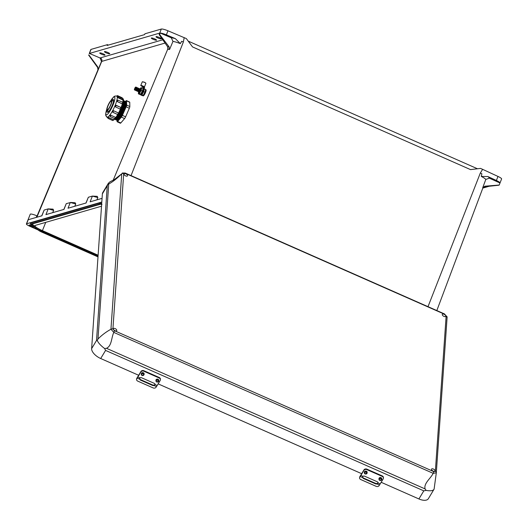 <?xml version="1.0" encoding="UTF-8"?>
<svg xmlns="http://www.w3.org/2000/svg" width="528" height="528" viewBox="0 0 528 528"><rect width="100%" height="100%" fill="white"/><g stroke="black" fill="none" stroke-linecap="round" stroke-linejoin="round"><path stroke-width="0.79" d="M88.638 55.07L97.634 67.505A11.293 1.954 21.6 0 1 97.786 66.983L98.116 69.617L101.508 61.466L100.056 57.994L89.437 53.447L159.713 33.099L159.133 34.564L159.654 34.525L160.235 33.059L171.263 37.785L172.973 41.362L169.561 49.507A9.999 1.729 -158.4 0 0 167.93 49.401L167.64 46.761L159.133 34.564L161.317 29.047L144.91 33.799L144.586 34.61L107.131 45.454L107.448 44.642L91.04 49.394L89.437 53.447M159.654 34.525L169.092 46.814L169.561 49.507M482.704 187.763L484.902 186.206L499.191 185.044L499.996 183.005L489.357 178.16L485.819 179.421L482.704 187.763A9.999 1.729 -158.4 0 1 482.783 188.192L483.602 187.136L484.75 186.721L498.967 185.209M161.317 29.047A6.197 1.069 21.6 0 1 167.97 30.789L166.366 34.841L175.375 38.643L180.325 43.619A9.847 1.703 -158.4 0 0 172.96 41.402M485.8 179.467A9.847 1.703 -158.4 0 0 481.272 176.431L487.865 176.55L496.386 180.49L497.99 176.438A6.197 1.069 21.6 0 1 501.6 178.959L499.191 185.051M32.875 226.076A2.614 0.449 -158.4 0 0 29.271 224.974A2.614 0.449 -158.4 0 0 29.179 225.04A2.614 0.449 -158.4 0 0 31.172 226.314A2.614 0.449 -158.4 0 0 33.937 227.033A2.614 0.449 -158.4 0 0 34.03 226.961A2.614 0.449 -158.4 0 0 34.036 226.941M99.845 52.919A2.831 0.488 -158.4 0 0 99.746 52.991A2.831 0.488 -158.4 0 0 101.911 54.377A2.831 0.488 -158.4 0 0 104.907 55.156A2.831 0.488 -158.4 0 0 105.013 55.077A2.831 0.488 -158.4 0 0 102.848 53.698A2.831 0.488 -158.4 0 0 99.845 52.919M104.537 51.559A2.831 0.488 -158.4 0 0 104.432 51.638A2.831 0.488 -158.4 0 0 106.597 53.018A2.831 0.488 -158.4 0 0 109.593 53.797A2.831 0.488 -158.4 0 0 109.699 53.724A2.831 0.488 -158.4 0 0 107.534 52.338A2.831 0.488 -158.4 0 0 104.537 51.559M151.417 37.99A2.831 0.488 -158.4 0 0 151.312 38.062A2.831 0.488 -158.4 0 0 153.476 39.442A2.831 0.488 -158.4 0 0 156.479 40.22A2.831 0.488 -158.4 0 0 156.578 40.148A2.831 0.488 -158.4 0 0 154.414 38.768A2.831 0.488 -158.4 0 0 151.417 37.99M156.103 36.63A2.831 0.488 -158.4 0 0 156.004 36.703A2.831 0.488 -158.4 0 0 158.169 38.089A2.831 0.488 -158.4 0 0 161.165 38.867A2.831 0.488 -158.4 0 0 161.271 38.788A2.831 0.488 -158.4 0 0 159.106 37.409A2.831 0.488 -158.4 0 0 156.103 36.63M482.823 188.08L489.139 186.252M166.366 34.841A6.197 1.069 -158.4 0 0 160.235 33.059M91.04 49.394A6.197 1.069 21.6 0 0 90.816 49.559L89.212 53.618M98.116 69.617A9.999 1.729 -158.4 0 0 97.977 69.775L97.634 67.505M97.786 66.983L88.869 54.892M481.272 176.431L481.892 173.791A9.794 1.696 21.6 0 0 480.315 173.059L482.632 169.336L497.99 176.438M499.996 183.005A6.197 1.069 -158.4 0 0 496.386 180.49M41.719 215.912L44.167 210.045L41.89 215.787L28.202 219.747L26.598 223.799A5.531 0.957 -158.4 0 0 26.4 223.945A5.531 0.957 -158.4 0 0 30.076 226.406L37.976 229.891M167.97 30.789L186.325 38.57L192.548 46.933L470.54 169.613L480.513 168.399L482.632 169.336M184.199 37.633L183.355 42.009A9.794 1.696 -158.4 0 0 181.685 41.303L180.325 43.619M32.307 224.347L32.3 224.36A3.538 0.614 -158.4 0 1 31.964 224.05A3.538 0.614 -158.4 0 0 32.307 224.347L36.201 227.264A11.207 1.94 -158.4 0 0 42.418 230.637L98.116 255.222M101.521 206.204L35.369 225.357A11.207 1.94 -158.4 0 0 34.967 225.647A11.207 1.94 -158.4 0 0 36.201 227.264L40.095 230.182A3.538 0.614 -158.4 0 0 42.055 231.244L98.069 255.961M101.713 203.432L101.706 203.432A5.313 0.917 -158.4 0 0 99.323 203.108L30.466 223.047A5.313 0.917 -158.4 0 0 30.268 223.186A5.313 0.917 -158.4 0 0 30.268 223.192L30.268 223.199A5.313 0.917 21.6 0 1 30.459 223.06L99.323 203.108A5.313 0.917 21.6 0 1 101.699 203.452L101.713 203.452A0.693 0.363 -74.7 0 0 101.66 204.178M108.431 45.078L107.448 44.642M63.815 209.517L66.257 203.65L70.792 202.455L75.141 202.745L75.748 203.966L70.29 202.481L68.02 208.223L86.077 202.996L88.354 197.254L92.387 196.086L97.231 196.343L97.838 197.571L92.387 196.086L90.116 201.828L102.062 198.363M85.906 203.122L88.354 197.254M66.257 203.65L63.987 209.392L45.929 214.619L48.2 208.883L53.044 209.141L53.651 210.362L48.2 208.883L44.167 210.045M52.694 212.659L53.651 210.362M74.791 206.263L75.748 203.966M96.881 199.868L97.838 197.571M101.812 202.026L26.598 223.799M37.092 215.939L36.861 215.833A5.531 0.957 -158.4 0 0 30.248 214.223L26.4 223.945M433.191 471.128A1.947 0.97 31.1 0 0 434.933 471.075A1.947 0.97 31.1 0 0 433.343 469.016A1.947 0.97 31.1 0 0 431.6 469.069A1.947 0.97 31.1 0 0 433.191 471.128M125.717 175.943A1.947 0.97 31.1 0 0 127.459 175.89A1.947 0.97 31.1 0 0 125.862 173.831A1.947 0.97 31.1 0 0 124.126 173.884A1.947 0.97 31.1 0 0 125.717 175.943M443.936 316.378A1.947 0.97 31.1 0 0 445.678 316.325A1.947 0.97 31.1 0 0 444.081 314.266A1.947 0.97 31.1 0 0 442.339 314.318A1.947 0.97 31.1 0 0 443.936 316.378M114.979 330.693A1.947 0.97 31.1 0 0 116.714 330.64A1.947 0.97 31.1 0 0 115.124 328.581A1.947 0.97 31.1 0 0 113.381 328.634A1.947 0.97 31.1 0 0 114.979 330.693M436.313 472.679L447.091 317.394A1.736 1.459 -176 0 0 446.147 315.909L444.662 314.285A1.736 0.37 113.8 0 0 444.589 313.988L125.235 173.052A1.736 0.37 113.8 0 1 125.314 173.356L123.704 173.606L112.913 329.05L114.391 330.673A1.736 0.37 113.8 0 1 113.824 332.396C111.256 337.583 111.936 345.833 106.478 348.308L425.093 488.921L426.096 490.387C430.591 491.192 433.264 490.763 434.108 489.113L428.373 498.676A10.586 5.287 -148.9 0 1 418.915 498.953L381.157 482.288M361.673 473.689L158.136 383.869M138.659 375.269L100.696 358.519A10.586 5.287 -148.9 0 1 91.634 348.599L102.379 193.849A10.586 5.287 -148.9 0 1 102.769 192.555L108.365 183.282L109.831 181.903L114.418 179.52L121.737 173.811C116.84 178.642 112.504 182.041 108.735 184.015L97.977 339.002C101.884 335.075 106.207 331.822 110.946 329.248L121.737 173.811A1.736 1.459 -176 0 1 123.704 173.606M114.391 330.673L433.745 471.603L435.356 471.346L446.147 315.909M425.093 488.921C423.562 483.364 430.65 478.54 433.178 473.332L113.824 332.396L110.946 329.248A1.736 1.459 -176 0 1 112.913 329.05M426.096 490.387L423.799 490.855L105.58 350.42L104.617 348.52C100.769 345.635 98.314 342.949 97.258 340.461L96.518 340.501L107.263 185.75L108.365 183.282M104.617 348.52L106.478 348.308M97.977 339.002L97.258 340.461M108.134 183.731L108.735 184.015M434.108 489.113L436.306 472.831L433.178 473.332A1.736 0.37 113.8 0 0 433.745 471.603M444.589 313.988L447.104 317.315L436.313 472.758A1.736 1.459 -176 0 0 435.356 471.346M367.092 472.633A1.419 1.188 -176 0 0 366.373 471.2A1.419 1.188 -176 0 0 364.353 472.441M381.724 479.087A1.419 1.188 -176 0 0 381.005 477.655A1.419 1.188 -176 0 0 378.985 478.896M362.472 476.956L363.317 477.952L375.877 483.496L377.355 483.516L378.114 482.513M359.641 477.484A2.211 1.756 7.2 0 1 359.647 477.213A2.211 1.756 7.2 0 1 359.865 476.619L359.792 477.154L360.202 476.52L362.452 477.51L362.987 476.335A1.551 1.3 -176 0 1 364.67 476.203L377.223 481.747A1.551 1.3 -176 0 1 378.081 482.995L377.236 484.031L375.844 483.978L363.284 478.434L362.432 477.226M359.792 477.154A2.211 1.756 -172.8 0 0 359.575 477.748A2.211 1.756 -172.8 0 0 360.796 479.556L376.121 486.321A2.211 1.756 -172.8 0 0 379.078 485.668L379.487 485.027A17.701 3.802 -66.2 0 0 380.173 483.919L383.189 478.909A2.211 1.855 -176 0 0 383.42 478.19A2.211 1.855 -176 0 0 382.206 476.395L382.239 475.913A2.211 1.855 4 0 1 383.453 477.708A2.211 1.855 4 0 1 383.42 477.952M366.881 469.63A2.211 1.855 -176 0 0 363.911 470.402L363.944 469.92A2.211 1.855 4 0 1 366.914 469.154L366.881 469.63L382.206 476.395M360.202 476.52A17.701 3.802 -66.2 0 0 360.895 475.411L363.911 470.402M366.914 469.154L382.239 475.913M363.944 469.92L360.928 474.929A16.817 3.61 113.8 0 1 360.274 475.979L359.865 476.619M144.078 374.213A1.419 1.188 -176 0 0 143.359 372.775A1.419 1.188 -176 0 0 141.332 374.022M158.704 380.668A1.419 1.188 -176 0 0 157.991 379.236A1.419 1.188 -176 0 0 155.965 380.477M139.458 378.53L140.303 379.533L152.863 385.077L154.334 385.097L155.093 384.094M136.62 379.064A2.211 1.756 7.2 0 1 136.627 378.794A2.211 1.756 7.2 0 1 136.844 378.2L136.778 378.734L137.188 378.094L139.438 379.091L139.966 377.909A1.551 1.3 -176 0 1 141.649 377.784L154.209 383.328A1.551 1.3 -176 0 1 155.06 384.575L154.222 385.612L152.83 385.559L140.27 380.015L139.412 378.8M136.778 378.734A2.211 1.756 -172.8 0 0 136.561 379.328A2.211 1.756 -172.8 0 0 137.775 381.137L153.107 387.902A2.211 1.756 -172.8 0 0 156.057 387.242L156.466 386.608A17.701 3.802 -66.2 0 0 157.159 385.499L160.175 380.49A2.211 1.855 -176 0 0 160.406 379.771A2.211 1.855 -176 0 0 159.192 377.975L159.225 377.494A2.211 1.855 4 0 1 160.439 379.289A2.211 1.855 4 0 1 160.406 379.526M143.86 371.21A2.211 1.855 -176 0 0 140.897 371.983L140.93 371.501A2.211 1.855 4 0 1 143.893 370.729L143.86 371.21L159.192 377.975M137.188 378.094A17.701 3.802 -66.2 0 0 137.874 376.985L140.897 371.983M143.893 370.729L159.225 377.494M140.93 371.501L137.907 376.51A16.817 3.61 113.8 0 1 137.254 377.56L136.844 378.2M129.334 108.266L126.126 106.788A2.211 0.469 -65.2 0 0 126.192 106.643A2.211 0.469 -65.2 0 0 126.628 105.052L129.829 106.531A2.211 0.469 114.8 0 1 129.393 108.121A2.211 0.469 114.8 0 1 129.334 108.266L125.611 116.833A2.211 0.469 114.8 0 1 124.588 118.595L120.8 122.965A2.211 0.469 114.8 0 1 120.371 123.242L117.163 121.757A2.211 0.469 -65.2 0 0 117.599 121.486L120.8 122.965M107.818 105.838A5.676 1.201 -65.2 0 0 106.933 110.55A5.676 1.201 -65.2 0 0 110.821 104.966A5.676 1.201 -65.2 0 0 111.698 100.254A5.676 1.201 -65.2 0 0 107.818 105.838M113.632 100.472A7.088 1.498 -65.2 0 0 113.183 100.94M107.164 110.656A7.088 1.498 -65.2 0 0 107.389 112.319A7.088 1.498 -65.2 0 0 112.24 105.343A7.088 1.498 -65.2 0 0 113.335 99.455A7.088 1.498 -65.2 0 0 111.923 100.36M113.632 100.366A7.088 1.498 -65.2 0 0 113.111 100.907M112.933 112.286L117.546 114.477L118.516 113.045A11.596 2.455 -65.2 0 0 120.397 109.151L120.193 109.078A0.851 0.818 73.9 0 0 120.754 109.124L121.321 108.596L120.899 107.468L115.612 105.257A0.851 0.818 -106.1 0 0 115.097 105.719L115.071 105.785A0.851 0.818 73.9 0 0 115.5 106.907L115.058 105.791A11.596 2.455 -65.2 0 0 115.071 105.758A11.596 2.455 -65.2 0 0 115.084 105.725L116.206 105.296L115.5 106.907L120.193 109.078L120.899 107.468L116.233 105.329M108.148 117.566L107.606 117.183A11.596 2.455 -65.2 0 0 107.626 117.176L113.289 119.665L108.616 117.434M113.315 119.605L113.507 119.704A11.596 2.455 -65.2 0 0 114.781 118.655M109.725 115.342L109.718 115.368A0.851 0.541 -165.4 0 0 109.652 115.5L109.725 115.342A11.596 2.455 -65.2 0 0 109.758 115.309L110.873 115.19L110.114 116.503L114.814 118.675L115.553 117.407A0.851 0.541 14.6 0 1 116.021 118.067A10.349 2.191 -65.2 0 0 121.328 108.9A10.349 2.191 -65.2 0 0 123.143 103.349M109.718 115.368L109.751 115.328A0.851 0.541 14.6 0 1 110.86 115.236L115.553 117.407L110.873 115.19M115.566 117.361L115.757 117.473A11.596 2.455 -65.2 0 0 117.685 114.53M118.767 113.454L118.78 113.56A0.851 0.785 -5.9 0 0 118.325 112.946L113.632 110.774A0.851 0.785 -5.9 0 0 112.484 111.124L112.457 111.184A0.851 0.785 174.1 0 0 112.365 111.619L112.451 111.17A11.596 2.455 -65.2 0 0 112.484 111.118L113.632 110.748L112.82 112.233A0.851 0.785 174.1 0 1 112.365 111.619L112.853 112.306L117.546 114.477L118.78 113.56A0.851 0.785 -5.9 0 1 118.708 113.962M118.325 112.919L113.632 110.748M115.48 106.913L120.179 109.085M114.701 119.229A10.349 2.191 -65.2 0 0 116.127 118.899A10.349 2.191 -65.2 0 0 121.975 109.197A10.349 2.191 -65.2 0 0 124.007 101.851A10.349 2.191 -65.2 0 0 123.341 100.558M115.269 119.407A10.349 2.191 -65.2 0 0 116.767 119.196A10.349 2.191 -65.2 0 0 122.621 109.494A10.349 2.191 -65.2 0 0 124.654 102.148A10.349 2.191 -65.2 0 0 123.842 100.874M115.916 119.704A10.349 2.191 -65.2 0 0 117.414 119.5A10.349 2.191 -65.2 0 0 123.262 109.791A10.349 2.191 -65.2 0 0 125.301 102.452A10.349 2.191 -65.2 0 0 124.489 101.171M116.563 120.001A10.349 2.191 -65.2 0 0 118.061 119.797A10.349 2.191 -65.2 0 0 123.908 110.095A10.349 2.191 -65.2 0 0 125.948 102.749A10.349 2.191 -65.2 0 0 125.136 101.468M117.209 120.298A10.349 2.191 -65.2 0 0 124.555 110.392A10.349 2.191 -65.2 0 0 125.776 101.772M110.57 105.039A4.719 0.997 -65.2 0 0 111.296 101.125A4.719 0.997 -65.2 0 0 108.068 105.765A4.719 0.997 -65.2 0 0 107.336 109.685A4.719 0.997 -65.2 0 0 110.57 105.039M129.763 102.34L126.562 100.861A2.211 0.469 -65.2 0 0 126.469 100.61L129.67 102.089A2.211 0.469 114.8 0 1 129.763 102.34L129.829 106.531M125.506 101.495L126.034 100.881A2.211 0.469 -65.2 0 1 126.469 100.61M117.163 121.757A2.211 0.469 -65.2 0 1 117.071 121.513L117.051 120.325M124.588 118.595L121.387 117.11L117.599 121.486M121.387 117.11A2.211 0.469 -65.2 0 0 122.41 115.355L125.611 116.833M126.126 106.788L122.41 115.355M126.562 100.861L126.628 105.052M123.176 103.165A10.349 2.191 -65.2 0 0 123.361 101.554A10.349 2.191 -65.2 0 0 123.328 101.02M121.057 107.56A11.596 2.455 -65.2 0 0 122.324 103.877L122.687 102.307L122.971 103.673A0.851 0.634 38.8 0 0 123.064 103.488L123.077 103.455M117.79 100.28L117.421 101.633L122.113 103.805M117.421 101.633L116.846 100.637A11.596 2.455 -65.2 0 0 116.86 100.584L116.952 100.399A0.851 0.634 -141.2 0 0 116.873 100.564L116.86 100.584M122.72 102.326A11.596 2.455 -65.2 0 0 123.004 100.049L123.169 98.769L123.552 99.931M118.107 97.799L117.335 97.093A11.596 2.455 -65.2 0 0 117.335 97.06L118.477 96.598L118.107 97.799L122.806 99.97M108.352 111.21A7.088 1.498 -65.2 0 0 108.273 111.956M108.425 111.243A7.088 1.498 -65.2 0 0 108.352 111.883M123.004 100.049L123.255 100.472L123.004 100.049M122.324 103.877L122.793 103.825M120.397 109.151L121.097 108.702M118.661 113.744L118.516 113.045M118.239 114.49A10.976 2.323 114.8 0 1 116.087 117.704L115.757 117.473M114.061 119.486L113.507 119.704M138.976 91.489L139.029 91.964A1.63 0.343 -65.2 0 0 139.234 92.063A1.63 0.343 -65.2 0 0 140.21 90.486A1.63 0.343 -65.2 0 0 140.527 89.265A1.63 0.343 -65.2 0 0 140.323 89.166L139.927 89.43M138.956 91.351L139.735 90.38L139.874 88.961A1.63 0.343 -65.2 0 0 139.663 88.862L139.273 89.133M138.316 91.192L138.369 91.661A1.63 0.343 -65.2 0 0 138.58 91.76A1.63 0.343 -65.2 0 0 139.557 90.189A1.63 0.343 -65.2 0 0 139.874 88.961M138.303 91.047L139.082 90.077L139.22 88.658A1.63 0.343 -65.2 0 0 139.009 88.559L138.62 88.829M137.663 90.889L137.716 91.357A1.63 0.343 -65.2 0 0 137.927 91.456A1.63 0.343 -65.2 0 0 138.904 89.885A1.63 0.343 -65.2 0 0 139.22 88.658M137.65 90.743L138.422 89.773L138.567 88.354A1.63 0.343 -65.2 0 0 138.356 88.262L137.96 88.526M137.009 90.585L137.062 91.06A1.63 0.343 -65.2 0 0 137.273 91.153A1.63 0.343 -65.2 0 0 138.244 89.582A1.63 0.343 -65.2 0 0 138.567 88.354M136.996 90.44L137.768 89.47L137.907 88.051A1.63 0.343 -65.2 0 0 137.702 87.958L137.306 88.222M136.356 90.281L136.409 90.757A1.63 0.343 -65.2 0 0 136.613 90.849A1.63 0.343 -65.2 0 0 137.59 89.278A1.63 0.343 -65.2 0 0 137.907 88.051M136.343 90.136L137.115 89.173L137.254 87.747A1.63 0.343 -65.2 0 0 137.049 87.655L136.653 87.919M135.703 89.978L135.755 90.453A1.63 0.343 -65.2 0 0 135.96 90.545A1.63 0.343 -65.2 0 0 136.937 88.975A1.63 0.343 -65.2 0 0 137.254 87.747M135.683 89.833L136.462 88.869L136.6 87.45A1.63 0.343 -65.2 0 0 136.396 87.351L136 87.615M135.049 89.674L135.102 90.149A1.63 0.343 -65.2 0 0 135.307 90.248A1.63 0.343 -65.2 0 0 136.283 88.671A1.63 0.343 -65.2 0 0 136.6 87.45M135.029 89.536L135.808 88.565L135.947 87.146A1.63 0.343 -65.2 0 0 135.742 87.047L134.376 89.232L135.227 87.397M134.376 89.232L134.449 89.846A1.63 0.343 -65.2 0 0 134.653 89.945A1.63 0.343 -65.2 0 0 135.63 88.367A1.63 0.343 -65.2 0 0 135.947 87.146M142.817 95.641A3.32 0.7 -65.2 0 0 142.897 95.713A3.32 0.7 -65.2 0 0 145.167 92.446A3.32 0.7 -65.2 0 0 145.728 89.72M142.897 95.713L143.213 95.858A3.32 0.7 -65.2 0 0 145.484 92.591A3.32 0.7 -65.2 0 0 145.999 89.833L145.728 89.707M145.372 91.674A2.944 0.62 114.8 0 1 145.068 92.479A2.944 0.62 114.8 0 1 144.692 93.304M145.655 89.489L144.382 88.902L143.662 91.674L141.959 94.73L140.983 95.014L142.25 95.601L143.233 95.317L144.929 92.261L145.655 89.489L145.702 90.519M145.616 90.915L143.246 95.502L141.959 94.73M143.662 91.674L144.929 92.261M142.811 90.486A2.944 0.62 114.8 0 1 142.514 91.291A2.944 0.62 114.8 0 1 142.131 92.123M140.844 88.004L141.827 87.721L141.101 90.493L139.405 93.542L138.422 93.826L139.689 94.413L140.672 94.129L142.375 91.08L143.095 88.308L143.141 89.338M143.055 89.727L140.686 94.314L139.405 93.542M139.887 89.093A2.944 0.62 114.8 0 1 141.095 88.024A2.944 0.62 114.8 0 1 140.567 90.394A2.944 0.62 114.8 0 1 138.811 93.218A2.944 0.62 114.8 0 1 138.692 91.681L138.382 93.68M138.666 91.7L138.422 93.826M139.016 91.852A1.683 0.356 -65.2 0 0 139.187 92.129A1.683 0.356 -65.2 0 0 140.23 90.486A1.683 0.356 -65.2 0 0 140.554 89.186A1.683 0.356 -65.2 0 0 140.224 89.232M141.101 90.493L142.375 91.08M141.827 87.721L143.095 88.308M143.306 87.041L143.966 86.843L142.976 86.282L142.032 86.559L143.306 86.896M142.837 86.321L143.669 86.902L141.346 85.939L142.837 86.321M140.29 94.453L140.474 94.651A3.373 0.713 114.8 0 0 142.784 91.331A3.373 0.713 114.8 0 0 143.299 89.839L143.596 89.978A7.544 1.597 114.8 0 1 144.467 87.364L144.17 87.226A7.544 1.597 -65.2 0 0 143.299 89.839L143.068 89.859A7.722 1.637 114.8 0 1 143.959 87.179L143.966 86.843M143.253 87.028L142.996 87.457A7.722 1.637 114.8 0 1 142.699 88.123L143.266 87.127M144.533 87.054L143.194 91.549A3.194 0.673 114.8 0 0 143.682 90.143L143.596 89.978A3.373 0.713 -65.2 0 1 143.081 91.469A3.373 0.713 -65.2 0 1 140.771 94.789C140.785 95.614 141.596 94.532 143.194 91.549A3.194 0.673 114.8 0 1 141.068 94.717M100.056 57.994A12.5 2.165 21.6 0 1 100.32 57.882A2.653 2.554 -106.1 0 1 101.713 61.406A9.847 1.703 -158.4 0 0 101.488 61.505M428.01 306.669L480.315 173.059M487.865 176.55A12.5 2.165 21.6 0 1 489.357 178.16M100.32 57.882L162.782 39.798M36.874 217.239L101.713 61.406L165.066 43.065M131.05 175.619L183.355 42.009M45.731 222.361L42.418 230.637M101.653 204.283A4.62 0.799 -158.4 0 0 99.686 204.026L30.822 223.964A4.62 0.799 -158.4 0 0 31.165 224.75L38.953 230.584A4.62 0.799 -158.4 0 0 41.514 231.977L98.003 256.905L41.468 231.957M98.003 256.832L41.62 231.944A4.231 0.733 21.6 0 1 39.277 230.67L31.489 224.836A4.231 0.733 21.6 0 1 31.172 224.116L100.03 204.184A4.231 0.733 21.6 0 1 101.647 204.369M31.489 224.836A0.693 0.574 126.8 0 0 32.3 224.36L40.095 230.182M39.277 230.67A0.693 0.574 126.8 0 0 40.088 230.195A3.538 0.614 -158.4 0 0 42.049 231.264L42.055 231.244M41.62 231.944L42.049 231.264L98.063 255.981M171.263 37.785A12.5 2.165 21.6 0 1 175.375 38.643M113.236 180.134L168.135 48.193M36.861 215.833L36.227 217.424M99.686 204.026A0.693 0.667 -106.1 0 1 99.317 203.122M30.822 223.964A0.693 0.667 -106.1 0 1 30.459 223.06M41.514 231.977L38.788 230.505L31.007 224.671L30.268 223.199M101.996 204.475L100.472 204.211A0.693 0.667 -106.1 0 1 100.03 204.184M100.472 204.217L31.614 224.149A0.693 0.667 -106.1 0 1 31.172 224.116M167.64 46.761A11.293 1.954 21.6 0 1 169.092 46.814M484.902 186.206A11.372 1.967 21.6 0 1 484.75 186.721M418.915 498.953L423.799 490.855M105.58 350.42L100.696 358.519M91.634 348.599L96.518 340.501M107.263 185.75L102.379 193.849M444.662 314.285L125.314 173.356M379.698 480.328A1.419 1.188 4 0 1 380.965 478.229A1.419 1.188 4 0 1 379.771 480.361M380.794 478.685A1.063 0.891 -176 0 0 379.843 480.262A1.063 0.891 -176 0 0 380.794 478.685M366.161 472.23A1.063 0.891 -176 0 0 365.211 473.801A1.063 0.891 -176 0 0 366.161 472.23M365.066 473.873A1.419 1.188 4 0 1 366.333 471.775A1.419 1.188 4 0 1 365.138 473.906M378.081 482.995L380.173 483.919M377.236 484.031L379.487 485.027M360.895 475.411L362.987 476.335M363.317 477.952L363.284 478.434M375.877 483.496L375.844 483.978M156.684 381.909A1.419 1.188 4 0 1 157.951 379.81A1.419 1.188 4 0 1 156.757 381.942M157.78 380.266A1.063 0.891 -176 0 0 156.829 381.843A1.063 0.891 -176 0 0 157.78 380.266M143.147 373.804A1.063 0.891 -176 0 0 142.197 375.382A1.063 0.891 -176 0 0 143.147 373.804M142.052 375.454A1.419 1.188 4 0 1 143.319 373.355A1.419 1.188 4 0 1 142.124 375.481M155.06 384.575L157.159 385.499M154.222 385.612L156.466 386.608M137.874 376.985L139.966 377.909M140.303 379.533L140.27 380.015M152.863 385.077L152.83 385.559M115.988 118.16A9.854 2.086 -65.2 0 0 121.42 109.039A9.854 2.086 -65.2 0 0 123.361 102.043A9.854 2.086 -65.2 0 0 123.354 101.812M116.318 118.727A9.854 2.086 -65.2 0 0 116.497 118.582A9.854 2.086 -65.2 0 0 122.067 109.336A9.854 2.086 -65.2 0 0 124.007 102.34A9.854 2.086 -65.2 0 0 124.001 102.109M116.965 119.024A9.854 2.086 -65.2 0 0 117.143 118.879A9.854 2.086 -65.2 0 0 122.714 109.639A9.854 2.086 -65.2 0 0 124.654 102.643A9.854 2.086 -65.2 0 0 124.648 102.412M117.612 119.321A9.854 2.086 -65.2 0 0 117.79 119.176A9.854 2.086 -65.2 0 0 123.361 109.936A9.854 2.086 -65.2 0 0 125.301 102.94A9.854 2.086 -65.2 0 0 125.294 102.709M118.252 119.625A9.854 2.086 -65.2 0 0 118.437 119.473A9.854 2.086 -65.2 0 0 124.007 110.233A9.854 2.086 -65.2 0 0 125.948 103.237A9.854 2.086 -65.2 0 0 125.941 103.006M107.257 117.223L107.494 117.605M120.925 107.501A0.851 0.818 -106.1 0 1 121.315 108.55M115.612 105.257L115.599 105.257A0.851 0.818 -106.1 0 1 116.167 105.296M107.527 117.348L107.065 117.137A11.596 2.455 -65.2 0 0 115.005 105.725A11.596 2.455 -65.2 0 0 116.8 96.089L114.992 96.037L113.711 96.829L110.477 101.092M106.735 109.369A9.827 2.079 -65.2 0 0 107.098 114.583A9.827 2.079 -65.2 0 0 112.966 105.131A9.827 2.079 -65.2 0 0 114.728 97.218A9.827 2.079 -65.2 0 0 110.669 100.868M115.124 118.873A9.854 2.086 -65.2 0 0 121.618 109.131A9.854 2.086 -65.2 0 0 123.341 101.112M115.771 119.17A9.854 2.086 -65.2 0 0 122.265 109.428A9.854 2.086 -65.2 0 0 123.988 101.409M116.417 119.467A9.854 2.086 -65.2 0 0 122.912 109.725A9.854 2.086 -65.2 0 0 124.634 101.706M117.064 119.764A9.854 2.086 -65.2 0 0 123.552 110.029A9.854 2.086 -65.2 0 0 125.281 102.003M117.711 120.067A9.854 2.086 -65.2 0 0 124.199 110.326A9.854 2.086 -65.2 0 0 125.921 102.307M123.493 100.043L123.083 102.689M122.767 103.91A10.976 2.323 114.8 0 1 121.367 108.035M121.295 108.623L121.268 108.656A0.851 0.818 73.9 0 1 120.754 109.124L120.714 109.131M120.958 109.032A10.976 2.323 114.8 0 1 118.78 113.533M107.58 117.203L108.596 117.493L107.989 118.364L112.682 120.536L113.289 119.665L113.797 120.08M114.814 118.331L114.814 118.675L115.975 118.193M116.86 100.617A0.851 0.634 38.8 0 0 117.447 101.6L122.14 103.772A0.851 0.634 38.8 0 0 122.971 103.673L121.209 108.484M117.348 97.066L123.539 99.997L123.334 100.366M122.166 98.307L122.219 97.799L117.526 95.627L117.388 96.36M140.87 85.708A1.967 0.35 22.6 0 1 140.758 85.503A1.967 0.35 22.6 0 1 143.095 86.11A1.967 0.35 22.6 0 1 144.098 86.665M142.507 81.774L144.639 82.295L145.913 83.345A1.967 0.35 -157.4 0 0 144.619 82.441A1.967 0.35 -157.4 0 0 142.283 81.833L144.646 82.295L145.801 83.14M140.771 94.789L140.474 94.651A3.373 0.713 114.8 0 1 140.349 94.439M140.415 94.426A3.194 0.673 -65.2 0 0 142.58 91.271A3.194 0.673 -65.2 0 0 143.068 89.859M144.236 86.909L144.58 87.457A7.722 1.637 -65.2 0 0 143.695 90.083M144.573 87.463L144.223 86.896L143.959 87.179M482.783 188.192L436.821 310.563M97.977 69.775L36.505 217.345M477.464 168.769L188.225 41.125M125.235 173.052L122.278 173.019M378.959 478.606L379.711 480.394L381.744 479.378L381.784 478.804M364.327 472.151L365.086 473.933L367.112 472.923L367.158 472.349M383.42 478.19L383.453 477.708M359.575 477.748L359.647 477.213M155.945 380.186L156.697 381.975L158.73 380.959L158.77 380.384M141.313 373.732L142.065 375.514L144.098 374.504L144.137 373.923M160.406 379.771L160.439 379.289M136.561 379.328L136.627 378.794M106.616 116.266L107.039 117.394M122.687 102.307L117.995 100.135L116.965 100.379M118.477 96.598L123.169 98.769M108.794 111.415L106.933 110.55M107.065 117.137L105.857 115.79L105.626 114.305L106.781 109.078M116.497 118.582L116.127 118.899M117.143 118.879L116.767 119.196M117.79 119.176L117.414 119.5M118.437 119.473L118.061 119.797M125.948 103.237L125.948 102.749M125.301 102.94L125.301 102.452M124.654 102.643L124.654 102.148M124.007 102.34L124.007 101.851M123.361 102.043L123.361 101.554M117.83 96.565L116.8 96.089M113.56 101.112L111.698 100.254M117.526 95.627L116.358 96.109M122.641 98.927L122.219 97.799M109.652 115.5L110.114 116.503M107.567 117.236L107.989 118.364M113.995 119.704L112.682 120.536M118.727 113.659L121.064 108.827M116.107 117.724L118.549 113.982M113.89 119.75L115.223 118.747M139.095 91.41L138.58 91.76M138.442 91.106L137.927 91.456M137.782 90.809L137.273 91.153M137.128 90.506L136.613 90.849M136.475 90.202L135.96 90.545M135.821 89.899L135.307 90.248M135.168 89.595L134.653 89.945M139.887 89.06L140.831 87.82M142.283 81.833L140.758 85.503L143.293 87.041M145.913 83.345L144.401 86.975"/></g></svg>
